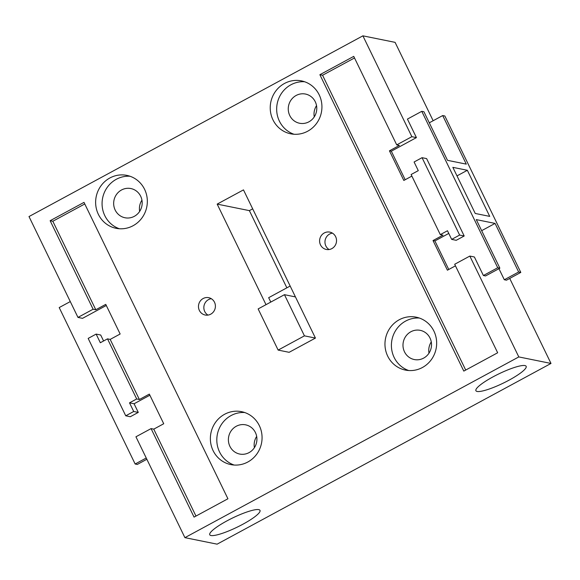 <?xml version="1.0" encoding="UTF-8"?>
<svg xmlns="http://www.w3.org/2000/svg" width="580" height="580" viewBox="0 0 580 580"><rect width="100%" height="100%" fill="white"/><g stroke="black" fill="none" stroke-linecap="round" stroke-linejoin="round"><path stroke-width="0.87" d="M518.803 356.925L551 363.442L217.108 544.163L184.911 537.645L518.803 356.925L469.829 256.07L474.389 256.991L483.387 275.514L485.533 275.95L499.873 268.185L476.289 219.61L495.073 223.416L518.658 271.991L520.804 272.426L444.846 115.993L442.7 115.558L466.291 164.133L447.506 160.334L423.922 111.759L421.769 111.324L497.727 267.75L499.873 268.185M477.13 391.457A27.934 5.126 -25.9 0 1 475.912 390.717A27.934 5.126 -25.9 0 1 495.857 375.369A27.934 5.126 -25.9 0 1 524.943 365.574A27.934 5.126 -25.9 0 1 526.162 366.313A27.934 5.126 -25.9 0 1 506.217 381.654A27.934 5.126 -25.9 0 1 477.13 391.457M210.975 535.514A27.934 5.126 -25.9 0 1 209.75 534.774A27.934 5.126 -25.9 0 1 229.702 519.433A27.934 5.126 -25.9 0 1 258.781 509.639A27.934 5.126 -25.9 0 1 260.007 510.378A27.934 5.126 -25.9 0 1 240.055 525.719A27.934 5.126 -25.9 0 1 210.975 535.514M422.059 157.68L426.619 158.608L464.196 235.995L456.228 240.308L451.668 239.388L447.47 230.746L440.3 234.624L411.111 174.522L418.282 170.643L414.091 161.994L422.059 157.68L459.635 235.074L464.196 235.995M551 363.442L509.718 278.422M498.945 268.692L504.317 279.756L506.463 280.183L520.804 272.426M421.769 111.324L407.428 119.088L416.425 137.612L391.319 151.199L405.173 179.735M93.112 309.22L50.134 220.712L52.823 221.256L95.794 309.763L93.112 309.22L77.974 317.412L29 216.557L362.892 35.837L411.865 136.691L416.425 137.612M362.892 35.837L395.089 42.355L433.144 120.734M459.635 235.074L451.668 239.388M96.135 334.094L88.167 338.408L125.744 415.802L133.712 411.488L129.514 402.839L136.691 398.96L107.503 338.858L100.333 342.736L96.135 334.094L100.695 335.015L103.588 340.975M184.911 537.645L135.938 436.791L151.083 428.598L194.054 517.106L227.925 498.771L84.006 202.384L50.134 220.712M411.865 136.691L396.72 144.884L353.742 56.376L319.877 74.711L463.797 371.099L497.662 352.77L454.691 264.262L469.829 256.07M295.445 296.916L284.446 294.683L258.144 308.923L278.139 350.088L289.137 352.314L315.433 338.082L243.477 189.885L217.174 204.117L266.002 304.667M144.594 189.341A26.999 25.803 -78.6 0 0 126.839 175.385A26.999 25.803 -78.6 0 0 101.014 185.76A26.999 25.803 -78.6 0 0 98.375 214.361A26.999 25.803 -78.6 0 0 116.123 228.317A26.999 25.803 -78.6 0 0 141.948 217.942A26.999 25.803 -78.6 0 0 144.594 189.341M319.188 94.837A26.999 25.803 -78.6 0 0 301.433 80.881A26.999 25.803 -78.6 0 0 275.609 91.256A26.999 25.803 -78.6 0 0 272.97 119.857A26.999 25.803 -78.6 0 0 290.718 133.813A26.999 25.803 -78.6 0 0 316.542 123.438A26.999 25.803 -78.6 0 0 319.188 94.837M433.92 331.129A26.999 25.803 -78.6 0 0 416.172 317.173A26.999 25.803 -78.6 0 0 390.347 327.548A26.999 25.803 -78.6 0 0 387.701 356.142A26.999 25.803 -78.6 0 0 405.456 370.098A26.999 25.803 -78.6 0 0 431.281 359.723A26.999 25.803 -78.6 0 0 433.92 331.129M259.325 425.633A26.999 25.803 -78.6 0 0 241.577 411.677A26.999 25.803 -78.6 0 0 215.753 422.051A26.999 25.803 -78.6 0 0 213.106 450.646A26.999 25.803 -78.6 0 0 230.862 464.602A26.999 25.803 -78.6 0 0 256.686 454.227A26.999 25.803 -78.6 0 0 259.325 425.633M331.861 248.61A8.845 8.454 -78.6 0 0 336.465 239.504A8.845 8.454 -78.6 0 0 329.824 232.116A8.845 8.454 -78.6 0 0 324.271 232.964A8.845 8.454 -78.6 0 0 319.667 242.07A8.845 8.454 -78.6 0 0 326.315 249.458A8.845 8.454 -78.6 0 0 331.861 248.61M210.743 314.171A8.845 8.454 101.4 0 1 205.189 315.02A8.845 8.454 101.4 0 1 198.541 307.632A8.845 8.454 101.4 0 1 203.145 298.526A8.845 8.454 101.4 0 1 208.698 297.678A8.845 8.454 101.4 0 1 215.339 305.065A8.845 8.454 101.4 0 1 210.743 314.171M411.88 176.102L403.832 180.46L389.441 150.822L391.319 151.199M448.775 233.428L434.899 240.939L433.021 240.562L442.982 235.168L440.3 234.624M389.441 150.822L399.402 145.428L396.72 144.884M434.899 240.939L448.753 269.475M483.387 275.514L497.727 267.75M455.459 265.843L447.412 270.2L433.021 240.562M354.51 57.956L322.56 75.255L465.711 370.062M319.877 74.711L322.56 75.255M429.287 122.822L442.7 115.558M252.684 208.844L249.378 210.634L286.861 287.832M141.94 200.143A14.899 14.239 -78.6 0 0 139.664 211.381M316.535 105.64A14.899 14.239 -78.6 0 0 314.258 116.877M431.266 341.924A14.899 14.239 -78.6 0 0 428.997 353.169M256.672 436.428A14.899 14.239 -78.6 0 0 254.402 447.673M125.744 415.802L130.304 416.723L138.279 412.409L134.082 403.767L149.872 395.219M77.974 317.412L82.534 318.34L106.292 305.479M146.24 458.004L135.154 464.007L137.3 464.442L146.856 459.266M70.281 301.578L59.196 307.574L135.154 464.007M133.712 411.488L138.279 412.409M129.514 402.839L134.082 403.767M195.975 516.07L153.765 429.142L163.727 423.748L149.335 394.11L139.374 399.504L136.691 398.96M139.374 399.504L110.185 339.401L107.503 338.858M153.765 429.142L151.083 428.598M110.185 339.401L120.147 334.007L105.756 304.369L95.794 309.763M52.823 221.256L84.774 203.964M217.174 204.117L249.378 210.634M270.795 302.079L268.663 297.685L290.167 286.041M315.433 338.082L304.435 335.849L284.446 294.683M278.139 350.088L304.435 335.849M140.672 196.25A14.899 14.239 -78.6 0 0 130.877 188.551A14.899 14.239 -78.6 0 0 116.631 194.278A14.899 14.239 -78.6 0 0 115.174 210.054A14.899 14.239 -78.6 0 0 124.968 217.754A14.899 14.239 -78.6 0 0 139.215 212.033A14.899 14.239 -78.6 0 0 140.672 196.25M130.014 176.255A26.999 25.803 -78.6 0 0 106.488 188.478A26.999 25.803 -78.6 0 0 104.813 215.666A26.999 25.803 -78.6 0 0 119.386 228.752M304.609 81.751A26.999 25.803 -78.6 0 0 281.082 93.975A26.999 25.803 -78.6 0 0 279.408 121.162A26.999 25.803 -78.6 0 0 293.988 134.248M315.266 101.746A14.899 14.239 -78.6 0 0 305.471 94.047A14.899 14.239 -78.6 0 0 291.225 99.775A14.899 14.239 -78.6 0 0 289.768 115.55A14.899 14.239 -78.6 0 0 299.563 123.25A14.899 14.239 -78.6 0 0 313.809 117.53A14.899 14.239 -78.6 0 0 315.266 101.746M419.347 318.043A26.999 25.803 -78.6 0 0 395.821 330.259A26.999 25.803 -78.6 0 0 394.146 357.447A26.999 25.803 -78.6 0 0 408.719 370.533M430.005 338.038A14.899 14.239 -78.6 0 0 420.21 330.339A14.899 14.239 -78.6 0 0 405.957 336.059A14.899 14.239 -78.6 0 0 404.499 351.842A14.899 14.239 -78.6 0 0 414.294 359.542A14.899 14.239 -78.6 0 0 428.548 353.814A14.899 14.239 -78.6 0 0 430.005 338.038M244.753 412.539A26.999 25.803 -78.6 0 0 221.226 424.763A26.999 25.803 -78.6 0 0 219.552 451.95A26.999 25.803 -78.6 0 0 234.124 465.037M255.41 432.542A14.899 14.239 -78.6 0 0 245.615 424.843A14.899 14.239 -78.6 0 0 231.362 430.563A14.899 14.239 -78.6 0 0 229.905 446.346A14.899 14.239 -78.6 0 0 239.7 454.046A14.899 14.239 -78.6 0 0 253.953 448.318A14.899 14.239 -78.6 0 0 255.41 432.542M504.317 279.756L518.658 271.991M481.661 230.673L495.073 223.416M475.238 213.462L489.73 216.391L467.342 170.288L452.849 167.352L475.238 213.462M467.342 170.288L456.997 175.885M332.412 233.131A8.845 8.454 -78.6 0 0 329.636 234.052A8.845 8.454 -78.6 0 0 324.967 241.708A8.845 8.454 -78.6 0 0 329.092 249.53M207.966 315.092A8.845 8.454 101.4 0 1 203.848 307.269A8.845 8.454 101.4 0 1 208.51 299.613A8.845 8.454 101.4 0 1 211.287 298.693"/></g></svg>
